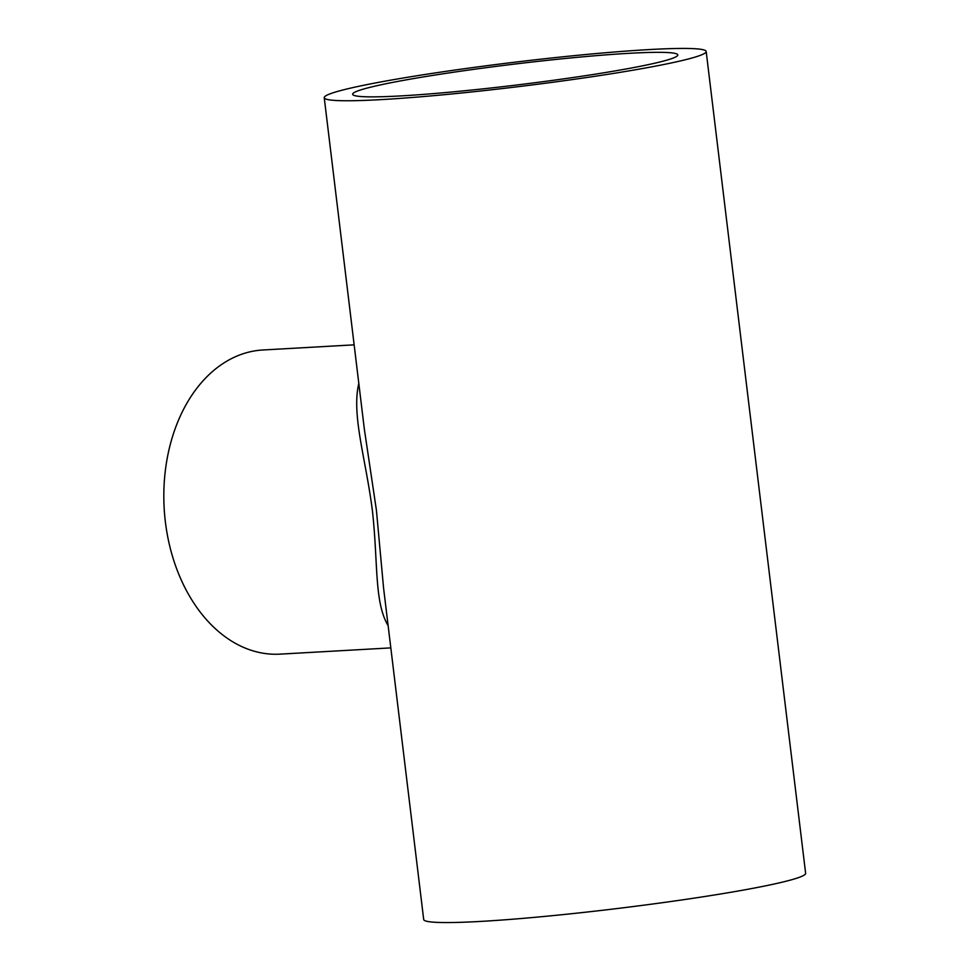 <?xml version="1.0" encoding="UTF-8"?>
<svg xmlns="http://www.w3.org/2000/svg" width="971" height="971" viewBox="0 0 971 971"><rect width="100%" height="100%" fill="white"/><g stroke="black" fill="none" stroke-linecap="round" stroke-linejoin="round"><path stroke-width="1.46" d="M629.244 53.308A163.759 10.511 -6.9 0 0 451.806 72.485A163.759 10.511 -6.9 0 0 352.643 94.272A163.759 10.511 -6.9 0 0 516.475 85.035A163.759 10.511 -6.9 0 0 677.782 54.922A163.759 10.511 -6.9 0 0 629.244 53.308M324.241 97.707L364.356 429.231L376.408 510.2L383.569 587.989L423.696 919.513A192.367 12.344 -6.9 0 0 616.148 908.662A192.367 12.344 -6.9 0 0 805.627 873.293L706.184 51.487A192.367 12.344 -6.9 0 0 649.15 49.582A192.367 12.344 -6.9 0 0 440.737 72.109A192.367 12.344 -6.9 0 0 324.241 97.707A192.367 12.344 -6.9 0 0 516.693 86.856A192.367 12.344 -6.9 0 0 706.184 51.487M388.145 625.725C374.066 602.056 378.277 563.253 372.354 510.188C365.472 457.22 351.405 414.957 358.809 383.351M354.148 344.839L262.85 349.985A152.313 107.453 86.8 0 0 165.373 521.864A152.313 107.453 86.8 0 0 280.012 654.138L390.815 647.888"/></g></svg>
